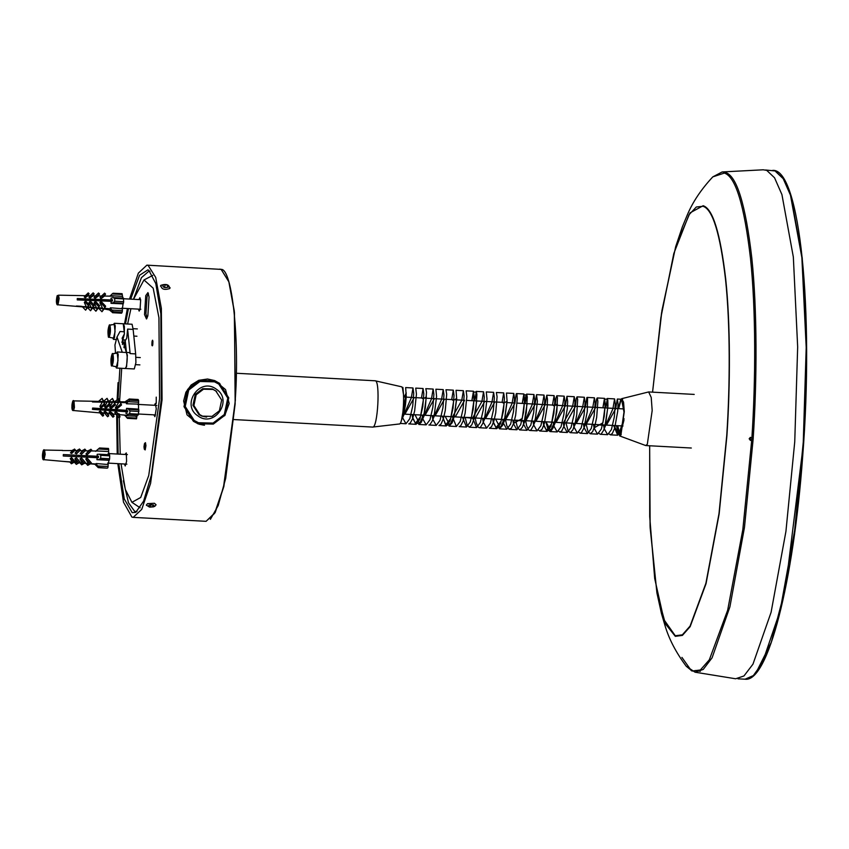 <?xml version="1.0" encoding="UTF-8"?>
<svg xmlns="http://www.w3.org/2000/svg" width="849" height="849" viewBox="0 0 849 849"><rect width="100%" height="100%" fill="white"/><g stroke="black" fill="none" stroke-linecap="round" stroke-linejoin="round"><path stroke-width="1.27" d="M750.834 437.5L750.155 438.753L750.877 440.281M749.179 438.763L750.346 437.373L750.389 440.419L749.179 438.763M722.17 171.944L763.24 169.8L766.732 170.373L774.543 177.77L781.929 194.591L793.337 257.024L797.667 346.976L794.749 441.682L785.93 531.41L771.094 612.278L752.967 664.151L743.968 675.963L735.648 678.776L695.066 672.206L703.237 669.437L712.078 657.826L729.907 606.844L744.477 527.356L753.137 439.166C757.064 380.692 757.297 309.853 751.768 257.672C745.528 204.397 736.805 176.008 725.608 172.517L722.17 171.944L712.81 176.868L724.356 173.069C735.531 176.55 744.233 204.864 750.452 258.011C755.971 310.065 755.737 380.723 751.821 439.06L742.843 529.521L727.678 610.144L709.318 659.822L700.351 669.988L692.158 671.05L686.279 666.295L695.066 672.206M114.7 298.434L123.636 298.912L123.392 298.148L113.267 297.606L114.7 298.434L114.721 301.204L113.31 302.679L111.102 303.189L111.155 301.321L77.28 299.92L77.27 298.54L112.429 300.026L111.145 299.941L111.06 298.105L113.267 297.606L123.476 298.084M113.31 302.679L123.434 303.231L123.657 301.682L114.721 301.204M111.145 299.941L112.429 299.644L112.439 301.034L111.155 301.321M123.392 298.148L123.657 301.682M113.246 311.71L122.182 312.199L121.63 313.132L121.396 312.368L121.63 313.132L112.705 312.655L109.394 309.938L109.818 309.376L110.901 310.469L111.177 309.991L110.094 308.909L110.391 308.208L113.246 311.71L112.556 312.708L121.556 313.196M113.097 293.245L112.132 293.945L122.267 294.497L122.033 293.733L113.097 293.245L122.107 293.669M123.031 298.795L122.033 293.733M112.132 293.945L109.988 296.205M122.182 312.199L122.394 310.649L112.259 310.097M56.416 301.077L57.297 296.184L57.35 302.881L56.894 303.666L56.416 301.077M56.437 301.671L56.427 300.45M122.277 296.375L110.285 295.632M105.552 294.072L104.331 296.184L100.84 298.795L100.097 297.458L101.073 298.392L105.552 294.072L104.576 293.128L100.097 297.458M99.513 293.945L98.293 296.057L95.162 298.36L94.08 297.532L94.441 296.917L95.449 297.882L99.513 293.945L98.516 292.979L94.441 296.917M94.154 293.839L92.934 295.951L90.036 298.063L88.943 297.235L89.347 296.534L90.355 297.511L94.154 293.839L93.146 292.863L89.347 296.534M89.092 293.733L87.871 295.845L85.24 297.734L84.295 297.044L84.741 296.28L85.6 297.108L89.092 293.733L88.232 292.905L84.741 296.28M110.529 309.333L104.151 308.781L103.185 309.609L102.241 308.612L98.113 308.24L97.126 309.1L96.16 308.07L92.753 307.773L91.756 308.633L90.779 307.603L87.68 307.327L86.842 308.06L86.004 307.179L76.177 306.309L86.28 306.712L84.338 302.488L85.632 300.992L89.177 304.738L87.956 306.86L91.045 307.126L88.986 302.668L90.387 301.098L94.25 305.184L93.029 307.306L96.425 307.603L94.122 302.753L95.47 301.278L99.609 305.661L98.622 306.521L94.483 302.138M97.55 308.357L102.241 308.612M92.212 307.869L96.16 308.07M87.171 307.423L90.779 307.603M57.976 304.802L59.143 298.445L58.496 295.176C56.904 296.789 57.456 292.64 56.395 301.151C56.522 304.101 57.042 305.322 57.976 304.802L86.004 307.179M96.425 307.603L97.402 308.633L98.388 307.773L102.517 308.134L99.842 302.722L101.095 301.374L105.647 306.192L104.427 308.304L110.105 308.803M110.115 308.686L110.391 307.784L122.383 308.76L123.073 303.868L111.017 303.326L111.081 301.777M56.851 299.166L57.753 299.209M56.427 299.909L57.732 299.973M109.818 309.376L110.603 309.418M81.377 306.277L76.378 306.011M103.185 309.609L101.965 311.732L104.151 308.781M102.517 308.134L103.461 309.142L104.427 308.304M105.647 306.192L103.461 309.142M104.682 307.03L100.129 302.212M98.887 308.474L101.965 311.732M92.796 307.922L95.905 311.222L97.126 309.1M95.905 311.222L98.113 308.24M97.402 308.633L98.622 306.521M87.543 307.582L90.535 310.755L91.756 308.633M90.535 310.755L92.753 307.773M91.045 307.126L92.032 308.166L93.252 306.054L89.389 301.968M82.066 306.425L85.611 310.172L86.842 308.06M85.611 310.172L87.68 307.327M86.28 306.712L87.107 307.593L88.338 305.47L84.783 301.724M90.036 298.063L90.355 297.511M85.24 297.734L85.6 297.108M98.388 307.773L99.609 305.661M92.032 308.166L93.029 307.306M94.25 305.184L93.252 306.054M87.107 307.593L87.956 306.86M89.177 304.738L88.338 305.47M112.429 300.557L77.27 298.646M111.07 299.527L111.06 298.105M122.383 308.76L122.394 310.649M109.394 309.938L104.056 308.94M123.434 303.231L123.073 303.868M98.473 456.306L97.2 456.242L97.189 454.3L99.397 454.204L100.776 455.361L100.67 458.269L99.216 459.542L97.009 459.638L97.147 457.696L63.272 456.009L63.325 454.555L98.473 456.316M99.216 459.542L109.341 460.084L109.606 458.747L100.67 458.269M99.397 454.204L109.553 454.746L99.397 454.204M97.2 456.242L98.473 456.178L98.42 457.632L97.147 457.696M100.776 455.361L109.701 455.839L109.606 458.747M109.701 455.839L109.521 454.756M95.173 464.552L96.627 465.56L96.149 463.989L98.877 467.375L98.314 467.682L95.173 464.552L96.022 464.435M107.229 468.16L98.346 467.672L107.25 468.17M98.877 467.375L107.282 468.16M95.619 451.339L99.556 447.975L108.492 448.463L99.535 447.985L96.043 451.074M98.516 449.004L108.651 449.546L108.47 448.463M107.812 467.852L108.078 466.515L97.943 465.963M42.471 455.181L43.479 451.159L43.246 458.195L42.471 455.181M42.461 455.817L42.503 454.533M109.16 454.968L108.587 451.53L96.319 450.936M96.446 451.031L90.631 450.915M87.16 454.788L91.83 450.225L90.896 449.248L86.216 453.801L86.938 454.915L85.929 453.971L88.721 450.883L84.592 450.808M80.22 453.451L81.536 454.257L80.22 453.451L82.629 450.766L79.222 450.702M75.083 453.09L76.463 453.886L75.083 453.09L77.238 450.67L74.15 450.607M70.446 452.857L71.709 453.472L70.446 452.857L72.462 450.575L62.359 450.554M84.178 463.108L88.296 463.48L89.198 464.53L90.408 463.841L86.046 458.8L87.054 457.919L91.405 462.96L90.408 463.841L95.926 464.339L89.93 463.798L88.933 464.679L88.02 463.628L83.902 463.257L87.999 463.628M83.106 463.968L81.95 463.087L78.554 462.779M77.747 463.49L76.58 462.599L73.492 462.323L72.611 463.098L71.815 462.174L61.998 461.294L72.08 462.026L70.255 458.577L71.571 457.547L74.956 461.485L74.086 462.259L70.69 458.322L71.571 457.547M73.757 462.174L76.845 462.45L74.892 458.8L76.336 457.664L80.029 461.941L78.989 462.854L75.296 458.566L76.336 457.664M78.819 462.631L82.215 462.928L80.039 458.938L81.419 457.834L85.378 462.418L84.348 463.321L80.39 458.736L81.419 457.834M88.296 463.48L85.76 458.959L87.054 457.919M90.206 463.65L96.149 463.989M96.17 463.543L108.141 464.541L108.98 460.296L96.924 459.68L97.062 458.152M42.949 453.716L43.798 453.769L43.755 455.085M43.023 451.572L42.556 453.95L43.787 454.035M71.709 453.472L75.349 449.928L74.521 449.057L72.462 450.575M76.463 453.886L80.422 450.012L79.456 448.994L77.238 450.67M81.536 454.257L85.791 450.119L84.826 449.11L82.629 450.766M90.896 449.248L88.721 450.883M88.445 451.031L89.474 450.14M89.421 450.087L88.116 450.872M82.024 450.755L83.414 450.002M82.353 450.925L83.361 449.949M84.826 449.11L80.581 453.249M88.933 464.679L87.723 465.369L86.078 463.458M76.643 450.66L78.034 449.896M76.972 450.819L77.981 449.843M79.456 448.994L75.487 452.867M79.997 462.907L81.674 464.849L82.873 464.17M82.215 462.928L83.149 464.01L84.348 463.321M71.847 450.586L73.11 449.949M74.627 462.429L76.314 464.382L77.514 463.692M74.521 449.057L70.881 452.613M72.197 450.734L73.056 449.896M76.845 462.45L77.779 463.533L78.989 462.854M69.862 462.005L71.401 463.787L72.611 463.098M72.08 462.026L72.876 462.949L74.086 462.259M98.463 456.497L63.325 454.586M97.136 455.786L97.189 454.3M108.141 464.541L108.078 466.515M108.651 449.546L108.587 451.53M129.727 400.187L126.49 403.36L126.278 402.564L127.477 401.609L127.265 401.068L126.066 402.012L125.705 401.344L129.303 399.083L129.727 400.187L138.663 400.664L138.461 404.103L126.437 403.774L126.268 402.797M138.154 399.486L129.144 398.998L138.228 399.571L138.663 400.664M129.642 413.686L128.125 414.291L125.992 413.484L126.289 411.701L127.573 411.776L92.467 409.388L92.626 408.04L126.459 410.311L126.607 408.518L128.74 409.324L129.971 410.969L129.642 413.686L138.567 414.163L138.249 414.843L138.875 409.876L128.74 409.324M138.323 414.928L128.125 414.291M126.459 410.354L127.69 410.82L127.52 412.168L126.289 411.701M124.739 415.108L127.467 418.345L136.477 418.833M138.228 399.571L137.909 400.24L138.228 399.571M124.952 415.67L136.954 416.222L136.402 418.737L136.721 418.069L126.586 417.517M73.099 406.989L72.356 409.377L71.995 408.465L72.812 401.917L73.099 406.989M72.261 406.321L73.163 406.363L73.014 407.573M100.575 411.765L99.62 412.476L99.28 411.585L100.288 411.033L102.697 412.975L103.652 415.437L100.288 411.033M105.35 411.882L104.236 412.72L103.918 411.903L105.096 411.234L107.749 413.41L108.704 415.883L105.096 411.234M109.341 412.901L109.054 412.179L110.232 411.5L113.087 413.887L114.042 416.35L110.444 412.062L109.341 412.901L112.938 417.188L114.042 416.35M116.101 412.158L115.018 412.975L114.785 412.381L115.92 411.701L119.093 414.408L120.049 416.88L115.92 411.701M136.954 416.222L137.963 414.089M126.437 409.897L126.543 408.348L138.578 409.122L138.461 404.103M126.278 402.659L120.579 402.543L119.709 401.619L118.658 402.5L114.519 402.415L113.628 401.471L112.546 402.373L109.128 402.299L108.237 401.354L107.144 402.256L104.045 402.193L103.281 401.386L102.358 402.161L92.488 401.959L92.276 401.407L101.53 401.418L73.99 400.898L74.436 407.509L73.47 410.523C72.547 410.905 72.027 409.844 71.9 407.34C72.207 401.747 72.908 399.603 73.99 400.898M119.709 401.619L121.534 405.015L116.462 409.239L115.368 407.722L118.658 402.5M109.977 407.785L114.594 403.944L115.475 404.888L110.858 408.73L109.691 407.064L112.546 402.373M104.894 407.403L109.203 403.816L110.094 404.771L105.785 408.358L104.576 406.586L107.144 402.256M100.288 407.149L104.247 403.859L105 404.665L101.042 407.966L99.938 406.257L102.358 402.161M102.145 401.609L103.069 400.834L102.113 398.372L103.833 401.651L106.932 401.715L103.207 401.439M106.932 401.715L108.025 400.802L107.07 398.33L108.916 401.757L112.333 401.821L108.279 401.535M112.333 401.821L113.416 400.919L114.307 401.864L118.446 401.948L113.628 401.641M118.446 401.948L119.497 401.068L118.542 398.606L120.356 401.991L126.83 402.129M71.932 405.451L73.099 405.514M136.519 416.657L134.779 416.031M115.018 412.975L118.977 417.697L120.049 416.88M109.489 409.589L110.083 411.118M120.579 402.543L121.534 405.015M118.542 398.606L114.87 401.662M115.602 408.316L120.675 404.092M104.236 412.72L107.59 416.732L108.704 415.883M114.594 403.944L113.628 401.471M115.475 404.888L114.519 402.415M113.416 400.919L112.461 398.457L108.821 401.492M99.62 412.476L102.708 416.159L103.652 415.437M109.203 403.816L108.237 401.354M109.128 402.299L110.094 404.771M107.07 398.33L103.652 401.184M104.247 403.859L103.281 401.386M104.045 402.193L105 404.665M102.113 398.372L98.155 401.662M110.232 411.5L110.444 412.062M127.647 411.171L92.477 409.271M119.497 401.068L120.356 401.991M114.307 401.864L112.461 398.457M108.025 400.802L108.916 401.757M103.069 400.834L103.833 401.651M126.904 402.065L126.066 402.012M99.216 402.097L92.424 401.726M138.578 409.122L138.875 409.876M125.992 413.484L126.161 412.105M375.141 380.787L401.259 386.719C405.589 386.231 403.371 425.551 399.157 424.001L372.531 427.079C377.752 429.01 380.511 380.172 375.141 380.787L236.457 373.263M403.572 395.73L402.914 387.42L402.405 388.195M402.33 416.307L402.543 417.368M402.638 417.793L406.002 423.757L409.823 418.674L412.71 406.034L413.718 393.299L412.996 387.972L411.383 397.417M412.041 414.556L412.625 417.91M412.72 418.345L416.084 424.309L419.894 419.215L422.791 406.586L423.8 393.851L423.078 388.513L421.465 397.958M422.123 415.097L422.706 418.461M422.802 418.886L426.166 424.85L429.976 419.756L432.873 407.127L433.881 394.392L433.16 389.054L431.536 398.499M432.194 415.649L432.788 419.003M432.884 419.438L436.237 425.402L440.058 420.308L442.945 407.669L443.963 394.944L443.231 389.606L441.618 399.051M442.276 416.19L446.319 425.943L450.14 420.849L453.026 408.22L454.035 395.485L453.313 390.147L451.7 399.592M452.358 416.742L456.401 426.485L460.222 421.401L463.108 408.762L464.116 396.037L463.395 390.699L461.782 400.144M462.44 417.284L466.483 427.036L470.293 421.942L473.19 409.314L474.198 396.579L473.477 391.251L471.864 400.686M472.522 417.835L476.565 427.588L480.375 422.494L483.272 409.865L484.28 397.13L483.559 391.792L481.935 401.237M482.593 418.377L483.187 421.741M483.283 422.165L486.636 428.129L490.457 423.035L493.343 410.407L494.362 397.672L493.63 392.334L492.017 401.779M492.675 418.928L493.269 422.282M493.354 422.706L496.718 428.681L500.539 423.587L503.425 410.948L504.433 398.223L503.712 392.885L502.099 402.33M502.757 419.47L503.34 422.834M503.436 423.258L506.8 429.223L510.62 424.129L513.507 411.5L514.515 398.765L513.794 393.427L512.18 402.872M512.838 420.022L513.422 423.375M513.518 423.8L516.882 429.774L520.692 424.68L523.589 412.041L524.597 399.306L523.875 393.978L522.262 403.424M523.6 424.351L526.953 430.316L530.774 425.222L533.671 412.593L534.679 399.858L533.957 394.52L532.334 403.965M532.992 421.115L533.586 424.468M533.681 424.903L537.035 430.857L540.855 425.774L543.742 413.134L544.761 400.399L544.029 395.072L542.415 404.517M543.073 421.656L543.668 425.02M543.753 425.445L547.117 431.409L550.937 426.315L553.824 413.686L554.832 400.951L554.11 395.613L552.497 405.058M553.155 422.208L553.739 425.561M553.835 425.986L557.199 431.95L561.019 426.867L563.906 414.227L564.914 401.503L564.192 396.165L562.579 405.61M563.237 422.749L563.821 426.113M563.916 426.538L567.281 432.502L571.09 427.408L573.988 414.779L574.996 402.044L574.274 396.706L572.661 406.151M573.308 423.301L573.903 426.654M573.998 427.079L577.362 433.043L581.172 427.949L584.07 415.32L585.078 402.585L584.356 397.258L582.732 406.703M583.39 423.842L583.985 427.196M584.08 427.631L587.434 433.595L591.254 428.501L594.141 415.872L595.16 403.137L594.427 397.799L592.814 407.244M593.472 424.383L594.067 427.747M594.151 428.172L597.516 434.136L601.336 429.042L604.223 416.413L605.231 403.678L604.509 398.351L602.896 407.796M603.554 424.935L604.138 428.299M604.233 428.724L607.597 434.688L611.418 429.594L614.305 416.965L615.313 404.23L614.591 398.892L612.978 408.337M613.636 425.476L617.679 435.229L621.139 431.059L623.951 420.234M403.498 394.615L402.532 388.555M402.437 415.734L402.691 416.965M402.776 417.379L411.489 397.417M412.221 414.567L412.763 417.506M412.858 417.931L415.384 423.311L420.457 416.838L423.481 399.104L421.571 397.969M422.303 415.108L422.844 418.058M422.94 418.472L431.653 398.51M432.385 415.66L432.926 418.599M433.022 419.024L441.735 399.062M442.467 416.201L445.619 424.946L450.692 418.483L453.716 400.749L451.817 399.603M452.538 416.753L461.888 400.144M462.62 417.294L471.418 417.57L473.986 400.144L473.36 391.994L471.97 400.696M472.702 417.846L482.052 401.237M482.784 418.387L483.325 421.337M483.421 421.751L492.133 401.789M492.866 418.939L493.407 421.879M493.502 422.293L496.028 427.684L501.09 421.21L504.115 403.477L502.215 402.33M502.937 419.48L503.478 422.431M503.574 422.844L512.287 402.882M513.019 420.032L513.56 422.972M513.656 423.386L522.273 418.451L524.427 402.012L523.759 394.732L522.368 403.424M523.101 420.573L523.642 423.524M523.737 423.938L532.45 403.975M533.183 421.125L533.724 424.065M533.819 424.479L542.532 404.517M543.264 421.666L543.806 424.617M543.901 425.031L546.427 430.411L551.489 423.938L554.514 406.215L552.614 405.069M553.336 422.218L553.877 425.158M553.972 425.572L562.685 405.61M563.418 422.76L572.767 406.162M573.5 423.301L574.041 426.251M574.136 426.665L582.849 406.703M583.581 423.853L584.123 426.792M584.218 427.217L592.931 407.255M593.653 424.394L594.204 427.344M594.3 427.758L602.907 422.834L605.061 406.395L604.392 399.094L603.013 407.796M603.735 424.946L604.276 427.896M604.371 428.31L613.084 408.348M613.816 425.487L618.772 434.136L624.068 418.737M401.588 419.714L406.257 392.885L404.145 397.024M404.877 414.163L414.227 397.565M414.959 414.715L419.618 423.545L424.139 413.442L426.347 396.865L424.309 398.117M425.041 415.257L434.391 398.659M435.113 415.808L444.462 399.2M445.194 416.35L449.853 425.179L454.374 415.087L456.592 398.51L454.544 399.752M455.276 416.901L464.626 400.293M465.358 417.443L473.954 418.483L476.65 401.45L476.247 392.153L474.708 400.845M475.44 417.995L484.79 401.386M485.511 418.536L494.861 401.938M495.593 419.088L500.252 427.917L504.773 417.814L506.991 401.248L504.943 402.479M505.675 419.629L515.025 403.031M515.757 420.181L524.353 421.21L527.049 404.177L526.645 394.881L525.106 403.572M525.839 420.722L535.188 404.124M535.91 421.274L545.26 404.665M545.992 421.815L550.651 430.645L555.172 420.542L557.39 403.975L555.342 405.217M556.074 422.356L565.423 405.758M566.156 422.908L575.505 406.31M576.238 423.449L585.587 406.851M586.309 424.001L595.658 407.403M596.391 424.542L604.987 425.582L607.682 408.549L607.279 399.253L605.74 407.945M606.473 425.094L615.822 408.496M616.554 425.636L621.224 434.455M620.407 435.378L618.645 433.945L616.363 425.625M615.705 408.486L617.329 399.041L618.051 403.806L617.711 411.256L614.676 428.161L612.331 433.478L610.325 434.837L608.691 433.595M606.833 399.009L607.247 398.489L607.82 400.293L607.926 406.013L605.783 423.067L603.671 430.22L601.23 433.977L600.254 434.285L598.609 433.043M595.552 407.393L596.571 398.998L597.399 398.16L597.866 401.673L596.667 417.4L594.905 425.763L592.613 431.695L590.151 433.743L587.943 431.388L586.128 423.991M585.47 406.851L586.85 397.576L587.572 398.552L587.285 411.595L583.932 428.045L581.523 432.512L580.09 433.192L578.445 431.95M575.389 406.3L576.259 398.521L577.097 396.897L577.66 399.656L576.747 414.694L575.113 423.29L572.884 429.796L570.432 432.608L568.14 431.027L565.965 422.898M565.307 405.758L566.93 396.313L567.652 401.386L567.281 408.942L564.171 425.774L561.805 430.91L559.926 432.099L558.292 430.857M555.235 405.206L555.946 398.181L556.795 395.772L557.443 397.757L556.806 411.998L553.155 427.769L550.714 431.324L548.369 430.539L545.811 421.804M545.154 404.665L546.767 395.22L547.478 399.221L547.244 406.331L544.4 423.407L542.087 429.169L539.773 431.016L538.128 429.764M535.072 404.113L536.494 394.785L537.396 401.259L535.464 418.143L533.416 425.625L530.996 429.902L529.691 430.464L528.609 429.923L526.624 425.667L525.648 420.711M524.99 403.572L525.902 395.613L526.741 394.201L527.282 397.162L526.284 412.412L524.608 420.945L522.368 427.302L519.906 429.902L517.646 428.108L515.566 420.17M514.908 403.02L516.171 393.947L516.935 394.361L517.253 398.966L515.608 415.501L513.666 423.375L511.289 428.331L508.859 429.148L506.779 425.625L505.484 419.618M513.794 393.427L506.45 393.034L507.097 401.29L504.805 418.419L502.64 425.307L499.456 428.819L506.8 429.223M503.712 392.885L496.368 392.482L497.079 396.77L495.731 412.816L493.895 421.03L491.571 426.633L489.374 428.278L496.718 428.681M493.63 392.334L486.286 391.941L486.986 398.871L484.981 415.83L482.901 423.195L480.481 427.27L479.292 427.726L478.093 427.068L476.14 422.632L475.249 417.984M475.79 391.909L476.374 391.506L476.894 394.679L475.822 410.12L474.113 418.599L471.853 424.797L469.391 427.185L467.141 425.179L465.167 417.432M473.477 391.24L466.133 390.848L466.854 396.547L465.125 413.198L463.151 420.966L460.763 425.742L459.139 426.644L466.483 427.036M463.395 390.699L456.051 390.296L456.688 398.934L454.311 416.095L452.124 422.834L449.057 426.092L456.401 426.495M453.313 390.158L445.969 389.755L446.691 394.329L445.258 410.523L443.39 418.653L441.045 424.076L438.975 425.551L446.319 425.943M443.231 389.606L435.887 389.213L436.577 396.494L434.486 413.516L432.396 420.754L429.955 424.638L428.894 424.999L436.237 425.402M433.16 389.065L425.805 388.662L426.506 392.217L425.36 407.828L423.619 416.243L421.327 422.282L418.812 424.458L426.166 424.85M423.078 388.513L415.734 388.12L416.445 394.148L414.652 410.895L412.646 418.557L410.247 423.142L408.74 423.906L416.084 424.309M412.996 387.972L405.652 387.568L406.268 396.579L405.44 405.122L403.816 413.75L401.099 421.316M617.403 425.689L619.632 435.919L620.906 435.059L624.291 411.606L623.559 402.171L621.648 398.69L620.736 399.571L618.327 408.624M617.722 425.699L619.897 434.37L620.895 433.552L623.994 412.094L621.744 400.261L620.736 401.078L618.656 408.645M619.632 435.919L645.739 445.555L647.32 444.26L652.181 410.534L651.215 397.428L648.647 391.941L621.648 398.69M204.524 425.211L197.647 423.715L187.024 414.843L183.639 401.025L185.889 392.249L191.174 384.979L198.751 380.32L207.538 379.015L214.5 380.532L225.547 389.564L229.198 403.487L224.614 415.798M214.85 380.67L219.87 383.557M203.643 425.126L198.995 424.192M129.515 299.06L138.355 273.123L146.877 265.153L148.172 265.44L155.707 277.432L161.363 308.367L162.053 399.847L150.57 483.442L141.719 509.389L133.208 517.37L131.903 517.083L123.498 502.162L117.799 463.639M117.215 454.035L116.674 414.959M117.12 399.783L118.022 382.666M124.548 323.83L127.382 308.527M119.911 368.201L117.831 401.938M117.47 415.904L118.138 454.077M118.775 463.692L124.283 498.989L132.189 512.647L135.744 512.382L143.598 501.143L151.366 475.164L161.278 399.55L160.854 313.769L155.792 283.555L148.862 270.385L147.885 269.876L139.576 275.246L130.682 299.124M128.432 308.58L125.482 323.883M123.041 339.887L122.426 344.535M133.463 299.272L141.401 277.697L148.957 271.128L149.997 271.33M136.976 511.565L134.673 511.374L128.475 502.725L123.37 480.757M153.446 504.911L152.555 506.471M124.994 454.448L126.289 452.931L126.586 461.442L125.206 465.974L124.474 464M154.433 405.291L155.378 403.413L156.258 408.825L154.9 416.689L153.924 414.843M138.949 299.57L139.894 297.691L140.658 299.984L140.053 309.439L139.162 311.095L138.429 309.121M144.532 314.576L146.516 318.98L147.843 315.87L149.063 296.959L147.949 292.608L145.752 295.664L144.532 314.576M147.153 317.961L145.943 313.843L147.047 296.651L148.469 293.69M121.046 463.819L125.334 489.449L131.935 502.332L140.711 497.461L148.734 475.525L159.559 398.881L158.943 317.77L153.181 288.172L143.98 279.958L133.516 299.272M130.905 308.718L127.615 324M124.983 339.993L123.943 347.655M121.704 368.307L119.667 400.208M119.295 413.898L119.295 414.429M119.253 417.485L120.229 454.194M152.905 341.234C152.862 345.458 152.533 346.774 151.886 345.172C151.929 340.948 152.268 339.642 152.905 341.234C152.862 345.458 152.533 346.774 151.886 345.172C151.929 340.948 152.268 339.642 152.905 341.234L152.555 340.205M153.52 506.747L149.191 506.98L148.936 505.07L153.266 504.837L153.52 506.747M152.873 507.002L154.836 506.301L156.078 504.794L154.433 503.266L147.546 503.637L146.315 505.134L149.668 507.118M151.801 504.677L153.902 505.442L153.329 506.673L150.655 507.14L148.554 506.375L149.127 505.144L151.801 504.677M150.549 503.86L150.655 507.14M153.276 505.219L153.329 506.673M168.208 287.079C164.759 288.172 162.923 287.493 162.679 285.041C166.128 283.937 167.975 284.627 168.208 287.079M169.704 288.554C169.312 284.638 166.383 283.555 160.886 285.306C161.278 289.212 164.207 290.294 169.704 288.554L170.108 287.758M160.886 285.306L160.482 286.102M165.162 284.489L167.709 285.434L167.985 286.994L165.725 287.631L163.178 286.686L162.902 285.115L165.162 284.489L164.642 287.524M167.412 287.164L167.709 285.434M214.755 380.755L199.451 380.384L187.64 389.373L183.989 406.639L193.423 421.316L197.987 423.725M219.318 383.164L214.797 380.776L199.536 380.416L187.725 389.415L184.074 406.671L193.508 421.348L198.029 423.736L213.301 424.097L225.102 415.097L228.752 397.841L219.318 383.164M214.447 381.817L199.855 381.456L188.616 390.02L185.146 406.459L194.124 420.435L198.475 422.738M218.787 384.109L214.489 381.827L199.95 381.488L188.701 390.052L185.231 406.491L194.209 420.467L198.517 422.749L213.057 423.089L224.295 414.524L227.776 398.085L218.787 384.109M216.155 389.075C199.695 376.691 180.54 405.026 197.997 415.946C214.447 428.342 233.613 399.996 216.155 389.075M216.622 391.527L212.377 388.927L202.72 388.704L195.259 394.392L192.946 405.302L198.91 414.588L201.775 416.095L206.657 417.061M216.177 391.187L212.335 388.916M201.733 416.084L206.095 417.008M212.993 389.426L202.709 388.906L195.376 394.498L193.105 405.228L198.963 414.344L202.561 416.148L212.059 416.36L219.392 410.778L221.663 400.038L215.795 390.922L212.993 389.426L203.495 389.213L196.161 394.806L193.89 405.535L199.748 414.652L202.561 416.148M143.99 446.818L144.585 443.433L145.466 442.679L145.943 445.672L145.19 449.928L144.277 449.142L143.99 446.818C145.349 435.993 144.967 455.361 143.99 446.818M121.916 342.423L124.421 333.859L122.129 338.199L126.342 352.494L122.267 352.271L117.003 337.042L114.944 345.055L115.517 353.333M122.267 352.271L117.289 351.932L118.213 354.691L117.48 366.036L116.419 368.02L115.687 366.556M117.003 337.042L120.006 331.524L124.209 331.757L124.421 333.859M116.398 353.301L117.289 351.932M126.342 352.494C127.488 355.423 127.499 360.093 126.352 366.513L125.291 368.498L116.419 368.02M113.448 324.647L114.328 323.278L115.252 326.037L114.519 337.382L113.458 339.367L112.726 337.913M114.328 323.278L123.254 323.766L124.209 331.757M125.525 368.508L134.291 368.954L135.914 362.64L135.66 353.895L130.141 353.598L129.515 352.59L126.395 352.431L127.329 355.179L126.586 366.524L125.387 368.477M122.574 339.855L125.684 340.024L126.745 338.051L127.615 329.094L133.134 329.401L132.073 324.244L123.445 323.777L124.368 326.525L124.347 333.169M127.615 329.094L130.141 353.598M135.66 353.895L133.134 329.401M126.448 352.431L125.164 340.003M108.916 337.233L109.309 325.04L111.368 324.88M108.746 337.212L108.545 336.957C107.653 332.532 107.908 328.563 109.309 325.04L109.553 324.806M111.718 324.87L109.648 325.167L108.884 337.085L110.89 337.605M111.463 324.721L114.328 324.636L115.061 331.779L113.511 338.019L110.763 337.626M111.877 365.887L112.27 353.683L114.328 353.534M111.707 365.866L111.506 365.611C110.603 361.186 110.858 357.217 112.27 353.683L112.503 353.46M114.679 353.524L112.609 353.821L111.845 365.739L113.851 366.259M114.424 353.364L117.289 353.29L118.022 360.432L116.472 366.672L113.724 366.28M686.279 666.295C676.037 652.594 668.938 638.968 664.958 625.405L661.445 613.487L656.914 592.889L650.143 527.845L649.655 445.767L650.079 526.327L656.914 592.889L665.457 623.888L675.316 636.326L682.405 635.402L690.163 626.626L706.039 583.666L719.145 513.942L726.914 435.728C730.299 385.287 730.501 324.191 725.725 279.183C720.345 233.22 712.831 208.737 703.163 205.723L689.993 212.887L675.677 246.677L661.541 313.037L652.573 392.153L660.862 317.717L673.819 253.501L688.974 214.797L696.318 206.997L703.046 206.286C712.682 209.289 720.185 233.708 725.545 279.544C730.31 324.435 730.108 385.372 726.733 435.686L718.986 513.698L705.912 583.231L690.078 626.074L682.341 634.84L675.273 635.752L663.929 619.632L654.696 578.519L649.708 516.595L649.687 445.767M681.927 657.402L691.341 670.678M756.077 672.695L771.274 642.322L785.601 587.402L803.632 442.117L806.55 347.687L802.231 257.99L790.865 195.737L783.489 178.969L775.699 171.594M765.554 170.002L775.275 170.967L783.075 178.364L790.472 195.174L801.87 257.565L806.2 347.485L803.271 442.127L794.622 530.604L780.104 610.76L762.264 663.111L753.35 675.581L745.072 679.2L737.972 678.818M56.448 299.856L56.83 297.118M57.286 296.333L57.711 297.681M57.743 298.169L57.753 299.4M57.721 299.994L57.339 302.732M56.883 303.517L56.469 302.17M45.167 454.364L44.541 450.055C43.607 448.962 42.906 450.681 42.45 455.202C42.45 458.885 42.981 460.381 44.021 459.68L45.167 454.364M43.469 451.318L43.787 453.239M43.702 455.658L43.235 458.036M42.79 458.29L42.471 456.369M128.56 401.704L138.695 402.256M129.971 410.969L138.907 411.457M72.929 408.04L72.367 409.239M72.006 408.327L71.942 405.504M71.985 404.92L72.133 403.721M72.218 403.243L72.791 402.055M73.141 402.967L73.205 405.79M210.393 519.344L218.193 505.579L225.685 478.39L235.152 403.795L234.451 312.496L228.816 281.624L221.292 269.642M146.877 265.153L221.069 269.388C232.329 268.019 239.959 341.935 234.95 403.806L223.467 487.39L214.617 513.337L206.095 521.318L133.208 517.37M122.935 339.621L124.187 334.782M109.648 325.167C110.55 329.592 110.296 333.561 108.884 337.085M109.086 337.35C110.561 333.678 110.826 329.539 109.892 324.934M112.609 353.821C113.501 358.246 113.246 362.215 111.845 365.739M112.047 365.993C113.522 362.332 113.787 358.193 112.843 353.587M712.81 176.868C701.147 189.38 692.604 202.168 687.191 215.222L682.416 226.694L675.677 246.677L661.923 310.607L652.552 392.153M700.34 671.326L695.246 670.508M772.643 170.394C799.885 167.858 814.17 311.806 802.634 456.995C793.571 581.395 768.048 682.723 745.072 679.2M127.414 454.586L108.131 453.536M126.894 464.138L107.611 463.087M155.59 414.938L138.589 414.015M156.853 405.419L137.58 404.379M140.849 309.259L121.577 308.208M140.626 299.665L123.625 298.742M58.496 295.176L86.142 295.696M113.172 296.195L104.289 296.036M102.368 295.993L98.251 295.919M96.287 295.887L92.891 295.823M90.917 295.781L87.829 295.728M44.541 450.055L62.603 450.394M44.021 459.68L62.009 461.294M73.47 410.523L100.935 412.985M102.602 413.134L105.679 413.41M107.653 413.59L111.039 413.898M112.991 414.068L117.088 414.439M118.998 414.609L127.934 415.416M120.271 401.757L125.896 401.864M233.953 419.565L372.584 427.079M402.702 414.047L403.54 414.1M403.731 414.1L413.622 414.641M413.813 414.652L423.704 415.193M423.884 415.193L433.786 415.734M433.966 415.745L484.185 418.461M484.365 418.472L494.256 419.013M494.447 419.024L504.338 419.555M504.529 419.565L511.692 419.958M514.611 420.117L524.502 420.648M524.682 420.658L534.583 421.2M534.764 421.21L544.655 421.741M544.846 421.751L554.737 422.293M554.928 422.303L564.818 422.834M565.01 422.844L574.9 423.386M575.081 423.396L584.982 423.927M585.163 423.938L595.053 424.479M595.245 424.489L605.135 425.02M605.326 425.031L622.986 425.986M403.625 396.992L416.201 397.672M416.318 397.682L426.283 398.223M426.389 398.223L436.365 398.765M436.471 398.775L446.436 399.317M446.553 399.317L456.518 399.858M456.635 399.868L463.872 400.261M466.717 400.41L476.682 400.951M476.788 400.961L486.764 401.492M486.87 401.503L496.835 402.044M496.952 402.055L504.189 402.437M507.033 402.596L514.261 402.988M517.115 403.137L527.08 403.678M527.187 403.689L537.162 404.23M537.268 404.23L547.234 404.771M547.35 404.782L557.315 405.323M557.432 405.323L567.397 405.864M567.514 405.875L577.479 406.416M577.585 406.416L597.632 407.509M597.749 407.509L607.714 408.051M607.831 408.061L617.796 408.602M617.913 408.602L623.909 408.931M415.384 423.311L419.618 423.545M445.619 424.946L449.853 425.179M476.247 392.153L473.36 391.994M496.028 427.684L500.252 427.917M526.645 394.881L523.759 394.732M546.427 430.411L550.651 430.645M607.279 399.253L604.392 399.094M617.329 399.041L622.635 399.327M610.325 434.837L617.679 435.229M607.247 398.499L614.591 398.892M600.254 434.285L607.597 434.688M597.165 397.948L604.509 398.351M590.172 433.743L597.516 434.136M587.084 397.406L594.427 397.799M580.09 433.192L587.434 433.595M577.002 396.854L584.356 397.258M570.008 432.65L577.362 433.043M566.93 396.313L574.274 396.706M559.926 432.099L567.281 432.502M556.848 395.761L564.192 396.165M549.855 431.557L557.199 431.95M546.767 395.22L554.11 395.613M539.773 431.005L547.117 431.409M536.685 394.668L544.029 395.072M529.691 430.464L537.035 430.857M526.603 394.127L533.957 394.52M519.609 429.912L526.953 430.316M516.532 393.575L523.875 393.978M509.538 429.371L516.882 429.764M479.292 427.737L486.636 428.129M476.204 391.389L483.559 391.792M469.21 427.185L476.565 427.588M400.081 423.439L406.002 423.757M402.033 387.377L402.914 387.42M645.739 445.555L691.309 448.017M648.647 391.941L694.206 394.414M219.764 269.101L221.143 269.409L228.943 281.964L234.303 311.042L235.375 400.155L223.871 486.477L215.232 512.456L206.095 521.318M131.935 502.332L140.159 507.808M143.98 279.958L152.756 275.405M156.237 397.12L156.248 403.455M113.458 339.367L116.366 339.526M136.944 336.236L133.824 336.066M137.336 328.924L133.113 328.701M108.587 337.117C108.513 338.666 107.674 333.137 108.11 329.73L109.447 324.827M139.894 364.89L135.67 364.656M140.297 357.578L136.073 357.344M111.548 365.77C111.463 367.32 110.625 361.791 111.07 358.384L112.408 353.481"/></g></svg>
